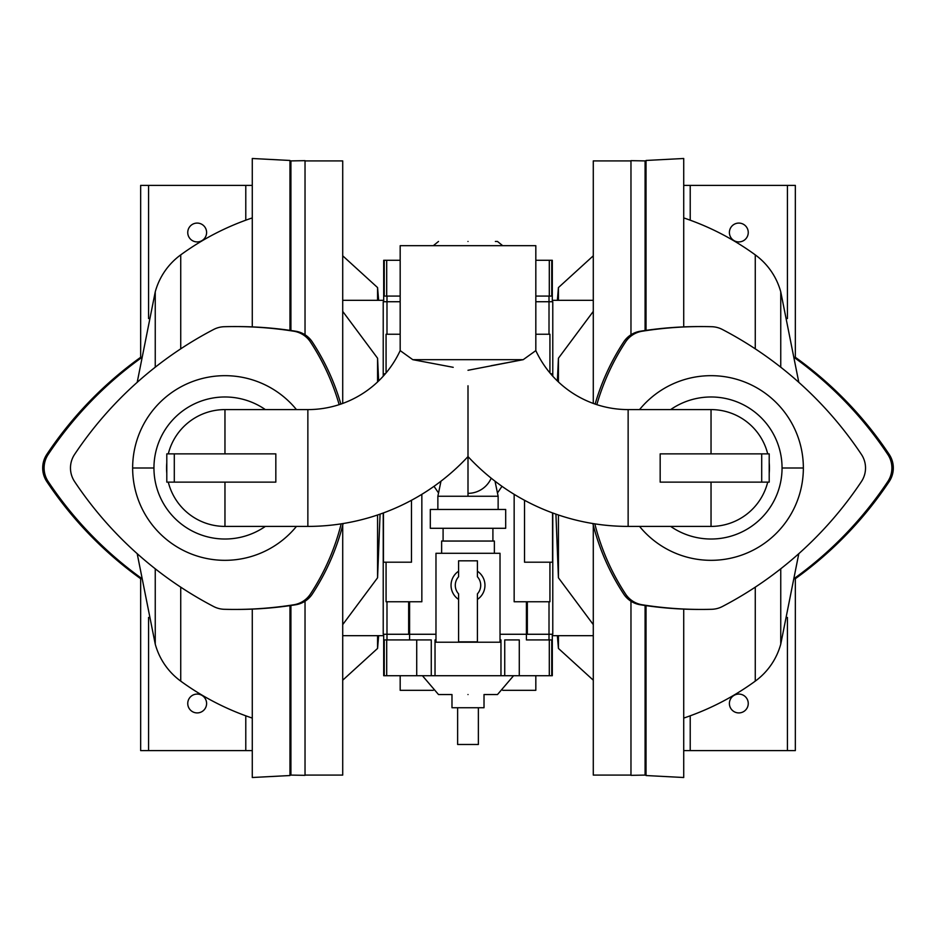 <?xml version="1.0" encoding="UTF-8"?>
<svg xmlns="http://www.w3.org/2000/svg" width="936" height="936" viewBox="0 0 936 936"><rect width="100%" height="100%" fill="white"/><g stroke="black" fill="none" stroke-linecap="round" stroke-linejoin="round"><path stroke-width="1.4" d="M535.825 260.29L552.31 260.29L552.31 301.731M383.69 301.731L383.69 260.29L400.175 260.29M386.697 260.29L386.697 296.08L400.175 296.08L384.251 296.08L384.251 260.29M386.989 296.08L386.989 301.731L400.175 301.731M551.749 296.08L549.011 296.08L551.749 296.08L551.749 260.29M400.175 334.234L386.989 334.234L386.989 301.731L383.222 301.731L383.222 376.202M383.222 512.998L383.222 634.269L435.977 634.269M500.023 634.269L552.778 634.269L552.778 512.998M552.778 376.202L552.778 301.731L549.011 301.731L549.011 296.08L535.825 296.08M552.31 634.269L552.31 675.71L383.69 675.71L383.69 634.269M468 241.453C429.952 241.453 429.952 241.453 468 241.453C506.048 241.453 506.048 241.453 468 241.453M495.366 241.453L497.484 241.453L502.69 245.688M535.825 301.731L549.011 301.731L549.011 334.234L535.825 334.234M527.342 634.269L527.342 601.766L514.156 601.766L514.156 494.325L514.156 601.766L526.406 601.766L526.406 639.92L551.749 639.92L549.011 639.92L549.011 601.766L549.935 601.766L549.935 562.197L552.532 562.197L552.532 512.905M549.935 334.234L549.011 334.234L549.935 334.234L549.935 372.926M552.532 373.803L550.672 373.803L552.532 373.803L552.532 375.921M383.467 373.803L385.328 373.803L383.467 373.803L383.467 375.921M386.065 334.234L386.989 334.234L386.065 334.234L386.065 372.926M383.467 512.905L383.467 562.197L386.065 562.197L386.065 601.766L386.989 601.766L386.989 639.92L384.251 639.92L384.251 675.71M551.749 639.92L551.749 675.71M434.011 486.322L438.516 492.921M497.484 492.921L501.988 486.322M384.251 639.92L409.594 639.92L409.594 601.766L421.844 601.766L421.844 494.325L421.844 601.766L386.065 601.766M524.523 562.197L524.523 500.28L524.523 562.197L552.532 562.197M527.342 601.766L549.935 601.766M411.477 562.197L411.477 500.28L411.477 562.197L383.467 562.197M408.658 634.269L408.658 601.766L386.989 601.766M534.234 639.92L549.011 639.92M416.719 639.92L431.262 639.92L431.262 675.71L431.262 639.92L409.594 639.92L416.719 639.92L416.719 675.71M435.029 639.92L435.029 675.71L435.029 639.92L435.977 639.92L435.029 639.92M500.971 639.92L500.023 639.92L500.971 639.92L500.971 675.71L500.971 639.92M519.281 639.92L504.738 639.92L504.738 675.71L504.738 639.92L519.281 639.92L519.281 675.71M549.303 639.92L549.303 675.71M513.571 675.71L497.484 694.547L484.017 694.547L484.017 707.745L451.983 707.745L451.983 694.547L438.516 694.547L422.428 675.71M468 694.547C429.952 694.547 429.952 694.547 468 694.547C506.048 694.547 506.048 694.547 468 694.547M383.69 300.327L342.716 300.327M342.716 311.395L377.571 358.219L378.635 380.94M380.075 514.133L377.571 577.781L342.716 624.605M342.716 635.673L383.69 635.673M593.284 300.327L552.31 300.327M552.31 635.673L593.284 635.673M593.284 624.605L558.429 577.781L555.925 514.133M557.365 380.94L558.429 358.219L593.284 311.395M491.201 478.179A25.342 25.342 0 0 1 468 493.342M377.571 358.219L377.571 381.958M377.571 514.987L377.571 577.781M378.635 300.327L377.571 287.574L377.571 300.327M377.571 635.673L377.571 648.426L342.716 680.191M558.429 577.781L558.429 514.987M558.429 300.327L558.429 287.574L593.284 255.809M558.429 381.958L558.429 358.219M557.365 635.673L558.429 648.426L558.429 635.673M378.635 635.673L377.571 648.426M557.365 300.327L558.429 287.574M457.634 707.745L457.634 744.483L478.366 744.483L478.366 707.745M437.861 509.453L437.861 496.255L498.139 496.255L498.139 509.453M468 385.784L468 496.255M342.716 525.213L342.716 775.09L305.031 775.09M305.031 160.91L342.716 160.91L342.716 403.439M593.284 403.439L593.284 160.91L630.969 160.91M630.969 775.09L593.284 775.09L593.284 525.213M430.314 509.453L505.686 509.453L505.686 528.29L430.314 528.29L430.314 509.453M290.909 330.502L290.909 160.91L305.031 160.664L305.031 334.784M305.031 601.216L305.031 775.336L290.909 775.09L290.909 605.498M645.091 605.498L645.091 775.09L630.969 775.336L630.969 601.216M630.969 334.784L630.969 160.664L645.091 160.91L645.091 330.502M443.091 528.29L443.091 541.043M492.909 528.29L492.909 541.043M441.628 553.293L441.628 541.043L494.372 541.043L494.372 553.293M468 553.293L500.023 553.293L500.023 642.213L435.977 642.213L435.977 553.293L468 553.293M252.275 326.898L252.275 158.488L289.961 160.465L289.961 330.361M289.961 605.639L289.961 775.534L252.275 777.512L252.275 609.102M683.725 609.102L683.725 777.512L646.039 775.534L646.039 605.639M646.039 330.361L646.039 160.465L683.725 158.488L683.725 326.898M140.739 358.254A376.798 376.798 0 0 0 48.216 454.416A24.488 24.488 0 0 0 48.216 481.584A376.798 376.798 0 0 0 140.739 577.746M795.261 577.746A376.798 376.798 0 0 0 887.784 481.584A24.488 24.488 0 0 0 887.784 454.416A376.798 376.798 0 0 0 795.261 358.254M458.581 571.217A16.953 16.953 0 0 0 458.581 599.414M477.418 599.414A16.953 16.953 0 0 0 477.418 571.217M155.247 367.204L155.247 291.856A67.825 67.825 0 0 1 180.73 254.873L180.73 348.847M155.247 568.795L155.247 644.143A67.825 67.825 0 0 0 180.73 681.127L180.73 587.153M140.938 357.096A376.798 376.798 0 0 0 46.8 454.416A24.488 24.488 0 0 0 46.8 481.584A376.798 376.798 0 0 0 140.938 578.904M235.638 609.43A376.798 376.798 0 0 0 295.682 604.773A24.488 24.488 0 0 0 312.331 594.009A229.846 229.846 0 0 0 343.138 523.54M340.88 404.083A229.846 229.846 0 0 0 312.331 341.991A24.488 24.488 0 0 0 295.682 331.227A376.798 376.798 0 0 0 235.638 326.57M780.753 367.204L780.753 291.856A67.825 67.825 0 0 0 755.27 254.873L755.27 348.847M780.753 568.795L780.753 644.143A67.825 67.825 0 0 1 755.27 681.127L755.27 587.153M795.062 578.904A376.798 376.798 0 0 0 889.2 481.584A24.488 24.488 0 0 0 889.2 454.416A376.798 376.798 0 0 0 795.062 357.096M700.362 326.57A376.798 376.798 0 0 0 640.318 331.227A24.488 24.488 0 0 0 623.668 341.991A229.846 229.846 0 0 0 595.12 404.083M592.862 523.54A229.846 229.846 0 0 0 623.668 594.009A24.488 24.488 0 0 0 640.318 604.773A376.798 376.798 0 0 0 700.362 609.43M458.581 560.828L458.581 576.775A12.718 12.718 0 0 0 458.581 593.857L458.581 641.839L477.418 641.839L477.418 593.857A12.718 12.718 0 0 0 477.418 576.775L477.418 560.828L458.581 560.828M341.172 523.856A229.846 229.846 0 0 1 310.448 594.009A24.488 24.488 0 0 1 293.799 604.773A376.798 376.798 0 0 1 224.289 609.289A24.488 24.488 0 0 1 213.619 606.516A376.798 376.798 0 0 1 74.587 481.584A24.488 24.488 0 0 1 74.587 454.416A376.798 376.798 0 0 1 213.619 329.484A24.488 24.488 0 0 1 224.289 326.711A376.798 376.798 0 0 1 293.799 331.227A24.488 24.488 0 0 1 310.448 341.991A229.846 229.846 0 0 1 339.16 404.656M596.84 404.656A229.846 229.846 0 0 1 625.552 341.991A24.488 24.488 0 0 1 642.201 331.227A376.798 376.798 0 0 1 711.711 326.711A24.488 24.488 0 0 1 722.381 329.484A376.798 376.798 0 0 1 861.412 454.416A24.488 24.488 0 0 1 861.412 481.584A376.798 376.798 0 0 1 722.381 606.516A24.488 24.488 0 0 1 711.711 609.289A376.798 376.798 0 0 1 642.201 604.773A24.488 24.488 0 0 1 625.552 594.009A229.846 229.846 0 0 1 594.828 523.856M296.455 526.406A92.313 92.313 0 0 1 132.643 468A92.313 92.313 0 0 1 296.455 409.594A92.313 92.313 0 0 0 132.643 468A92.313 92.313 0 0 0 296.455 526.406M639.545 409.594A92.313 92.313 0 0 1 803.357 468A92.313 92.313 0 0 1 639.545 526.406A92.313 92.313 0 0 0 803.357 468A92.313 92.313 0 0 0 639.545 409.594M453.211 367.321L412.788 359.67L400.175 350.614A101.731 101.731 0 0 1 307.862 409.594L224.968 409.594A58.406 58.406 90 0 0 168.293 453.866A58.406 58.406 90 0 1 224.968 409.594L224.968 453.866L275.827 453.866L275.827 482.134L275.827 453.866M468 436.422L468 456.581A218.544 218.544 0 0 1 307.862 526.406L224.968 526.406A58.406 58.406 90 0 1 168.293 482.134A58.406 58.406 90 0 0 224.968 526.406L224.968 482.134L275.827 482.134L174.295 482.134L174.295 453.866L224.968 453.866M468 456.581A218.544 218.544 0 0 0 628.138 526.406L711.032 526.406A58.406 58.406 -90 0 0 767.707 482.134A58.406 58.406 -90 0 1 711.032 526.406L711.032 482.134L769.205 482.134L769.205 453.866L761.705 453.866L761.705 482.134M491.061 365.73L523.212 359.67L535.825 350.614A101.731 101.731 0 0 0 628.138 409.594L711.032 409.594A58.406 58.406 -90 0 1 767.707 453.866A58.406 58.406 -90 0 0 711.032 409.594L711.032 453.866L660.173 453.866L660.173 482.134L711.032 482.134M433.31 690.312L400.175 690.312L400.175 675.71M166.795 473.195A58.406 58.406 90 0 1 166.795 462.805A58.406 58.406 90 0 0 166.795 473.195M418.603 360.769L449.233 366.561M535.825 675.71L535.825 690.312L502.69 690.312M769.205 462.805A58.406 58.406 -90 0 1 769.205 473.195A58.406 58.406 -90 0 0 769.205 462.805M174.295 453.866L166.795 453.866L166.795 482.134L174.295 482.134M412.788 359.67L523.212 359.67L468 370.282M400.175 350.614L400.175 245.688L535.825 245.688L535.825 350.614M660.173 482.134L660.173 453.866L761.705 453.866M197.168 241.921A9.418 9.418 0 0 1 187.75 232.502A9.418 9.418 0 0 1 197.168 223.084A9.418 9.418 0 0 1 206.599 232.502A9.418 9.418 0 0 1 197.168 241.921M197.168 712.916A9.418 9.418 0 0 0 206.599 703.498A9.418 9.418 0 0 0 197.168 694.079A9.418 9.418 0 0 0 187.75 703.498A9.418 9.418 0 0 0 197.168 712.916M148.567 617.444L148.567 750.602L245.782 750.602L245.782 715.806M245.782 220.194L245.782 185.398L148.567 185.398L148.567 318.556M738.832 241.921A9.418 9.418 0 0 1 729.401 232.502A9.418 9.418 0 0 1 738.832 223.084A9.418 9.418 0 0 1 748.25 232.502A9.418 9.418 0 0 1 738.832 241.921M738.832 712.916A9.418 9.418 0 0 0 748.25 703.498A9.418 9.418 0 0 0 738.832 694.079A9.418 9.418 0 0 0 729.401 703.498A9.418 9.418 0 0 0 738.832 712.916M690.218 715.806L690.218 750.602L787.433 750.602L787.433 617.444M787.433 318.556L787.433 185.398L690.218 185.398L690.218 220.194M140.657 357.295L140.657 185.398L148.567 185.398M245.782 185.398L252.275 185.398M252.275 750.602L245.782 750.602M148.567 750.602L140.657 750.602L140.657 578.705M683.725 185.398L690.218 185.398M787.433 185.398L795.343 185.398L795.343 357.295M795.343 578.705L795.343 750.602L787.433 750.602M690.218 750.602L683.725 750.602M265.356 526.406A71.007 71.007 0 0 1 153.949 468L132.643 468M153.949 468A71.007 71.007 0 0 1 265.356 409.594M670.644 409.594A71.007 71.007 0 0 1 782.051 468L803.357 468M782.051 468A71.007 71.007 0 0 1 670.644 526.406M307.862 409.594L307.862 526.406M628.138 526.406L628.138 409.594M549.303 296.08L549.303 260.29M433.31 245.688L438.516 241.453M386.697 639.92L386.697 675.71M377.571 287.574L342.716 255.809M558.429 648.426L593.284 680.191M437.861 496.255L440.985 481.174M498.139 496.255L495.015 481.174M290.909 738.352L289.961 738.352M290.909 197.648L289.961 197.648M646.039 197.648L645.091 197.648M646.039 738.352L645.091 738.352M252.275 217.912C226.535 226.57 202.691 238.891 180.73 254.873M180.73 681.127C202.691 697.109 226.535 709.429 252.275 718.087M683.725 718.087C709.465 709.429 733.309 697.109 755.27 681.127M755.27 254.873C733.309 238.891 709.465 226.57 683.725 217.912M155.247 644.143L137.194 553.667M155.247 291.856L137.194 382.333M780.753 291.856L798.806 382.333M780.753 644.143L798.806 553.667"/></g></svg>
